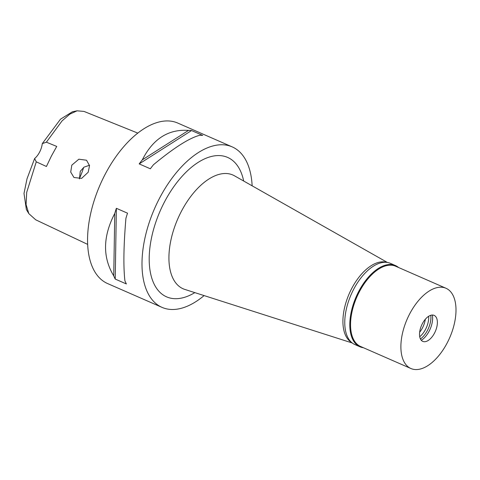 <?xml version="1.0" encoding="UTF-8"?>
<svg xmlns="http://www.w3.org/2000/svg" width="480" height="480" viewBox="0 0 480 480"><rect width="100%" height="100%" fill="white"/><g stroke="black" fill="none" stroke-linecap="round" stroke-linejoin="round"><path stroke-width="0.72" d="M137.826 133.11L84.006 111.42L77.076 110.814L72.45 111.756L60.504 119.172L42.276 143.622A14.016 7.428 -66.4 0 1 34.608 158.544L27.018 178.782L24 193.428L26.382 209.586L28.824 213.624L35.724 219.81L87.624 244.374M83.652 167.4A40.068 21.234 -66.4 0 1 79.368 178.5M34.608 158.544L36.27 161.832L46.428 166.488L51.294 156.246L56.736 146.43L46.368 142.182L42.276 143.622M77.076 110.814L69.858 114.12L62.058 120.894L46.368 142.182M36.27 161.832L26.706 192.336L26.082 204.636L28.824 213.624M71.82 165.144L70.704 172.062L73.974 177.516L81.624 178.356L88.188 172.242L89.538 165.654L86.532 160.23L78.864 159.198L71.82 165.144M232.224 146.898L177.786 123.072A87.582 46.41 113.6 0 0 104.544 175.464A87.582 46.41 113.6 0 0 107.556 283.542L161.988 307.362A87.582 46.41 -66.4 0 1 158.976 199.29A87.582 46.41 -66.4 0 1 232.224 146.898A87.582 46.41 -66.4 0 1 252.138 185.82M204.096 295.59A87.582 46.41 -66.4 0 1 161.988 307.362M114.756 213.462A87.582 46.41 -66.4 0 1 116.37 208.302L127.524 213.186A87.582 46.41 113.6 0 0 125.916 218.346C123.624 245.598 123.288 266.406 124.902 280.764A87.582 46.41 113.6 0 0 126.378 283.956L115.224 279.072A87.582 46.41 -66.4 0 1 113.742 275.88C102.498 257.274 102.834 236.472 114.756 213.462L113.742 275.88M188.502 130.416A87.582 46.41 -66.4 0 1 191.556 130.536L202.716 135.42A87.582 46.41 113.6 0 0 199.662 135.3C189.252 138.048 173.856 147.858 153.468 164.73A87.582 46.41 113.6 0 0 150.348 168.786L139.188 163.902A87.582 46.41 -66.4 0 1 142.314 159.846C153.036 138.786 168.432 128.976 188.502 130.416L142.314 159.846M243.678 181.026A76.104 40.326 113.6 0 0 210.57 156.69A76.104 40.326 113.6 0 0 163.974 202.938A76.104 40.326 113.6 0 0 152.226 279.48A76.104 40.326 113.6 0 0 194.832 292.626M387.432 262.482L234.498 175.824A62.088 32.904 -66.4 0 0 180.96 212.16A62.088 32.904 113.6 0 0 184.782 289.41L352.206 342.966M351.54 342.42A43.788 23.208 -66.4 0 1 351.408 289.092A43.788 23.208 -66.4 0 1 386.58 262.362M79.47 178.896L80.256 171.306L84.024 167.148L89.484 165.27M139.188 163.902L191.556 130.536M115.224 279.072L116.37 208.302M363.432 347.73A44.316 23.484 -66.4 0 1 359.916 346.764A44.316 23.484 -66.4 0 1 358.392 292.08A44.316 23.484 -66.4 0 1 395.454 265.572A44.316 23.484 -66.4 0 1 398.55 267.498M446.004 288.27L395.652 266.232A43.788 23.208 113.6 0 0 359.034 292.428A43.788 23.208 113.6 0 0 360.54 346.464L410.886 368.502A43.788 23.208 -66.4 0 1 409.38 314.46A43.788 23.208 -66.4 0 1 446.004 288.27A43.788 23.208 -66.4 0 1 447.51 342.306A43.788 23.208 -66.4 0 1 410.886 368.502M395.454 265.572L390.42 263.364A44.316 23.484 113.6 0 0 353.358 289.878A44.316 23.484 113.6 0 0 354.882 344.562L359.916 346.764M425.334 319.26A15.762 8.352 -66.4 0 1 422.52 327.798A15.762 8.352 -66.4 0 1 419.634 332.286M419.718 336.744A15.762 8.352 113.6 0 0 425.646 329.166A15.762 8.352 113.6 0 0 428.664 316.302M430.8 315.294A17.34 9.192 -66.4 0 1 427.56 330.204A17.34 9.192 -66.4 0 1 420.432 338.994M421.296 340.302A17.34 9.192 113.6 0 0 429.264 330.954A17.34 9.192 113.6 0 0 432.348 315.042M434.622 332.892A14.19 7.518 113.6 0 0 435.552 316.41A14.19 7.518 113.6 0 0 422.268 323.874A14.19 7.518 113.6 0 0 424.476 341.724A14.19 7.518 113.6 0 0 434.622 332.892"/></g></svg>

